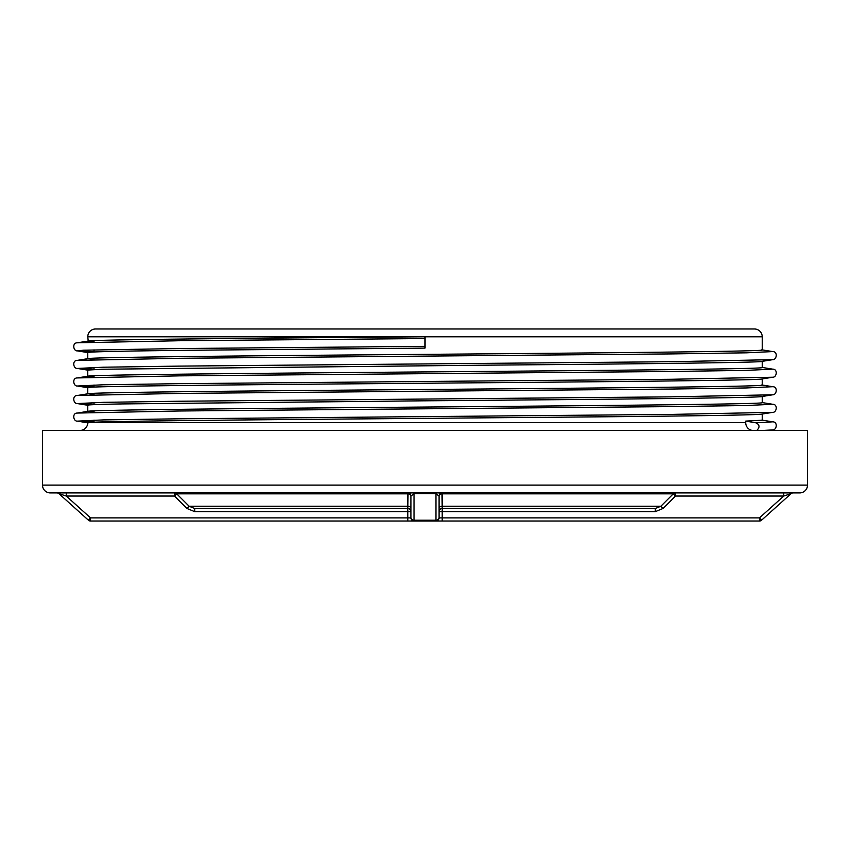 <?xml version="1.0" encoding="UTF-8"?>
<svg xmlns="http://www.w3.org/2000/svg" width="850" height="850" viewBox="0 0 850 850"><rect width="100%" height="100%" fill="white"/><g stroke="black" fill="none" stroke-linecap="round" stroke-linejoin="round"><path stroke-width="1.27" d="M94.021 422.216L94.021 420.112M94.021 412.314L94.021 410.901M94.021 404.653L94.021 402.549M94.021 394.751L94.021 393.337M94.021 387.09L94.021 384.986M94.021 377.188L94.021 375.774M94.021 369.527L94.021 367.423M94.021 359.624L94.021 358.211M94.021 351.964L94.021 349.86M94.021 342.061L94.021 340.648M415.629 328.982L434.371 328.982L415.629 328.982M799.691 492.915L50.309 492.915A7.809 7.809 0 0 1 42.5 485.106L42.5 430.461L807.5 430.461L807.5 485.106A7.809 7.809 0 0 1 799.691 492.915L793.082 492.915A3.124 3.124 0 0 0 790.999 493.712L761.558 520.211L790.999 493.712L783.753 496.039L783.753 492.915L442.17 492.915A3.124 3.124 0 0 0 439.046 496.039L439.046 517.894A3.124 2.316 180 0 1 435.933 520.211L435.933 493.712L439.046 496.039A3.124 2.21 180 0 1 442.021 493.829L442.17 508.523L655.308 508.523L660.854 506.239L673.296 493.829L675.506 496.039L663.064 508.449L655.308 511.647L655.308 508.523M87.773 336.791L425 336.791L425 338.544L178.851 340.744L77.318 342.805L88.219 341.041L87.773 336.791A7.809 7.809 0 0 1 95.582 328.982L754.418 328.982A7.809 7.809 0 0 1 762.227 336.791L425 336.791C244.8 338.257 83.13 339.713 87.773 341.179L94.021 341.721M762.227 414.046L762.227 420.219L745.716 421.101L745.716 422.663A7.809 7.427 -90 0 0 753.143 430.461M762.227 413.971C763.597 414.757 718.601 415.703 601.864 416.819L368.847 418.837C214.869 420.112 90.61 421.377 87.986 422.663L745.716 422.663M762.227 396.483L762.227 402.656C766.87 404.122 605.2 405.578 425 407.044C244.8 408.51 83.13 409.976 87.773 411.432L87.773 405.195C88.942 405.078 84.171 404.653 121.89 403.931L424.894 400.807C605.274 399.341 766.827 397.874 762.227 396.408M761.781 414.12L772.682 412.356C776.698 412.686 778.079 404.175 772.682 404.271L746.608 405.514L671.149 406.608L178.851 410.996L77.318 413.058L88.219 411.294L94.021 411.974M762.227 378.919L762.227 385.092C766.87 386.559 605.2 388.014 425 389.481C244.8 390.947 83.13 392.413 87.773 393.869L87.773 387.632C83.13 386.166 244.8 384.699 425 383.233C605.2 381.777 766.87 380.311 762.227 378.845M761.781 396.557L772.682 394.793C776.698 395.123 778.079 386.601 772.682 386.707L746.608 387.94L671.149 389.045L178.851 393.433L77.318 395.494L88.219 393.731L94.021 394.411M762.227 361.356L762.227 367.529C766.87 368.996 605.2 370.451 425 371.918C244.8 373.384 83.13 374.85 87.773 376.306L87.773 370.069L101.787 369.251L479.708 365.224C678.353 363.619 767.72 362.302 762.227 361.282M761.781 378.983L772.682 377.23C776.698 377.559 778.079 369.038 772.682 369.144L746.608 370.377L671.149 371.482L178.851 375.87L77.318 377.931L88.219 376.168L94.021 376.848M762.227 336.791L762.227 349.966C766.87 351.433 605.2 352.888 425 354.354C244.8 355.821 83.13 357.287 87.773 358.743L87.773 352.506C89.144 351.762 122.071 351.029 186.575 350.306L425 348.107L425 346.354L178.851 348.553L83.576 350.2L77.318 350.88L94.021 351.624M761.781 361.42L772.682 359.667C776.698 359.996 778.079 351.475 772.682 351.581L746.608 352.814L671.149 353.919L178.851 358.307L77.318 360.368L88.219 358.604L94.021 359.284M770.026 430.461A7.809 7.809 0 0 1 769.441 430.44M79.974 430.461A7.809 7.809 0 0 0 87.773 422.758L87.986 422.663M50.309 492.915L67.447 492.915L66.247 492.915L66.247 496.039L90.536 517.894L407.83 517.894L407.83 511.647L194.692 511.647L186.936 508.449L189.146 506.239L194.692 508.523L407.83 508.523L407.979 493.829A3.124 2.21 180 0 1 410.954 496.039L414.067 493.712L414.067 520.211A3.124 2.316 180 0 1 410.954 517.894L410.954 496.039A3.124 3.124 0 0 0 407.83 492.915L435.933 492.915L435.933 493.712L414.067 493.712L414.067 492.915M56.918 492.915A3.124 3.124 0 0 1 59.001 493.712L88.442 520.211L59.001 493.712L66.247 496.039L174.494 496.039L186.936 508.449L174.494 496.039L176.704 493.829L189.146 506.239L407.989 506.239A3.124 2.21 180 0 1 410.954 508.449M655.308 511.647L442.17 511.647L442.17 517.894L439.046 517.894A3.124 3.124 0 0 1 435.933 521.018L435.933 520.211L414.067 520.211L414.067 521.018A3.124 3.124 0 0 1 410.954 517.894L407.83 517.894L407.83 521.018L90.536 521.018L759.464 521.018L442.17 521.018L442.17 517.894L759.464 517.894L783.753 496.039L675.506 496.039L675.506 492.915A3.124 3.113 90 0 0 673.296 493.829L442.021 493.829L442.17 492.915M439.046 508.449A3.124 2.21 180 0 1 442.011 506.239L660.854 506.239L663.064 508.449M439.046 511.647A3.124 3.124 0 0 1 442.17 508.523L442.17 511.647L439.046 511.647M761.558 520.211L759.464 517.894L759.464 521.018A3.124 3.124 0 0 0 761.558 520.211A3.124 3.124 0 0 1 759.464 521.018A3.124 3.124 0 0 0 761.558 520.211A3.124 3.124 0 0 1 759.464 521.018M407.83 508.523A3.124 3.124 0 0 1 410.954 511.647L407.83 511.647L407.83 508.523M194.692 511.647L194.692 508.523M90.536 521.018A3.124 3.124 0 0 1 88.442 520.211A3.124 3.124 0 0 0 90.536 521.018L90.536 517.894L88.442 520.211A3.124 3.124 0 0 0 90.536 521.018A3.124 3.124 0 0 1 88.442 520.211M425 338.544L425 346.354M756.776 430.461C759.974 427.348 759.741 424.809 756.075 422.854L745.716 421.101M42.5 485.106L807.5 485.106M407.83 492.915L407.979 493.829L176.704 493.829A3.124 3.113 90 0 0 174.494 492.915L174.494 496.039M790.999 493.712A3.124 3.124 0 0 1 793.082 492.915M435.933 521.018A3.124 3.124 0 0 0 439.046 517.894M88.219 352.644L77.318 350.88C73.302 351.209 71.921 342.699 77.318 342.805L77.212 342.816M772.682 359.667L671.149 361.717L178.851 366.116L103.392 367.211L77.318 368.443C73.302 368.772 71.921 360.262 77.318 360.368L77.212 360.379M772.682 377.23L671.149 379.281L178.851 383.679L103.392 384.774L77.318 386.006C73.302 386.336 71.921 377.825 77.318 377.931L77.212 377.953M772.682 394.793L671.149 396.854L178.851 401.243L103.392 402.337L77.318 403.569C73.302 403.899 71.921 395.388 77.318 395.494L77.212 395.516M772.682 412.356L671.149 414.418L178.851 418.806L103.392 419.9L77.318 421.132C73.302 421.473 71.921 412.951 77.318 413.058L77.212 413.079M769.335 430.461L772.682 429.919C776.698 430.249 778.079 421.738 772.682 421.834L756.075 422.854M88.219 370.207L77.318 368.443L94.021 369.187M88.219 387.77L77.318 386.006L94.021 386.75M88.219 405.333L77.318 403.569L94.021 404.313M88.209 422.896L77.318 421.132L94.021 421.876M772.682 429.919L762.79 430.461M772.682 351.581L761.781 349.817M772.682 369.144L761.781 367.381M772.682 386.707L761.781 384.954M772.682 404.271L761.781 402.517M772.682 421.834L761.781 420.081"/></g></svg>
